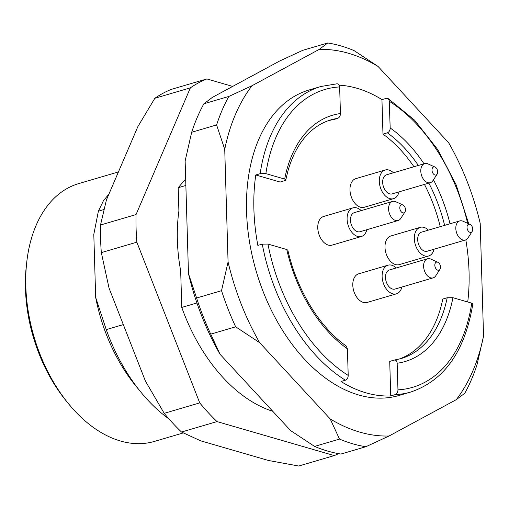 <?xml version="1.0" encoding="UTF-8"?>
<svg xmlns="http://www.w3.org/2000/svg" width="509" height="509" viewBox="0 0 509 509"><rect width="100%" height="100%" fill="white"/><g stroke="black" fill="none" stroke-linecap="round" stroke-linejoin="round"><path stroke-width="0.76" d="M108.856 194.253L103.55 200.495L98.383 211.171L93.802 234.42L95.673 297.441L106.241 329.616L123.318 324.596M106.241 329.616A151.268 96.901 73.6 0 0 140.999 392.274A151.268 96.901 73.6 0 0 168.956 418.926M185.664 178.952L178.207 187.713L185.861 185.467M98.383 211.171L103.868 209.555M178.207 187.713L178.901 211.07A137.933 88.356 73.6 0 0 180.676 270.813L181.764 307.423L196.919 302.97M348.207 375.426L347.418 348.805A128.383 82.235 -106.4 0 1 286.764 249.518L267.957 244.066A155.251 99.446 73.6 0 0 348.207 375.426C348.124 377.824 347.189 379.415 345.395 380.204L340.992 381.495A159.228 101.997 73.6 0 0 390.747 395.926L389.722 361.403L394.119 360.111C395.938 359.857 396.956 360.9 397.166 363.229L397.962 389.849A155.251 99.446 73.6 0 0 471.735 303.154L452.934 297.701A128.383 82.235 -106.4 0 1 397.166 363.229M398.751 359.195A124.4 79.684 73.6 0 0 442.792 299.037L447.188 297.746L452.934 297.701M467.72 301.99A159.228 101.997 73.6 0 0 469.043 271.736A159.228 101.997 73.6 0 0 465.83 239.847M440.234 226.658A124.4 79.684 73.6 0 0 424.455 184.404M413.944 166.748A124.4 79.684 73.6 0 0 382.972 134.109L381.947 99.592A159.228 101.997 73.6 0 0 339.249 85.194M340.438 113.552L339.643 86.931A155.251 99.446 73.6 0 0 265.87 173.626L284.671 179.079A128.383 82.235 -106.4 0 1 340.438 113.552C340.362 115.969 339.427 117.579 337.62 118.393L333.223 119.685A124.4 79.684 73.6 0 0 328.642 120.588M284.671 179.079L285.746 179.69L285.339 180.441L280.154 182.05L255.772 174.981A159.228 101.997 73.6 0 0 257.859 245.414L262.262 244.123L267.957 244.066M352.972 207.857L323.648 216.471A14.926 9.563 73.6 0 0 318.679 233.491A14.926 9.563 73.6 0 0 332.065 245.122L361.39 236.5A14.926 9.563 -106.4 0 1 348.01 224.876A14.926 9.563 -106.4 0 1 352.972 207.857A14.926 9.563 -106.4 0 1 356.758 207.901A14.926 9.563 -106.4 0 1 361.218 210.624M385.179 170.012L355.848 178.634A14.926 9.563 73.6 0 0 350.886 195.647A14.926 9.563 73.6 0 0 364.266 207.278L393.597 198.656A14.926 9.563 -106.4 0 1 380.21 187.032A14.926 9.563 -106.4 0 1 385.179 170.012A14.926 9.563 -106.4 0 1 388.965 170.057A14.926 9.563 -106.4 0 1 393.419 172.78M388.004 265.195L358.673 273.817A14.926 9.563 73.6 0 0 353.71 290.83A14.926 9.563 73.6 0 0 367.091 302.461L396.422 293.839A14.926 9.563 -106.4 0 1 383.035 282.215A14.926 9.563 -106.4 0 1 388.004 265.195A14.926 9.563 -106.4 0 1 391.79 265.24A14.926 9.563 -106.4 0 1 396.244 267.963M420.205 227.351L390.88 235.972A14.926 9.563 73.6 0 0 385.911 252.986A14.926 9.563 73.6 0 0 399.298 264.616L428.623 255.995A14.926 9.563 -106.4 0 1 415.242 244.371A14.926 9.563 -106.4 0 1 420.205 227.351A14.926 9.563 -106.4 0 1 423.991 227.396A14.926 9.563 -106.4 0 1 428.444 230.119M418.347 165.457A124.4 79.684 73.6 0 0 387.374 132.817L382.972 134.109M216.605 124.934A207.996 133.237 -106.4 0 1 228.821 96.449L203.893 103.772A207.996 133.237 73.6 0 0 191.677 132.264L216.605 124.934L224.73 149.341A198.046 126.862 -106.4 0 1 252.006 85.728L228.821 96.449M203.893 103.772L212.412 97.365L279.645 61.023L302.823 50.302L327.751 42.979A207.996 133.237 -106.4 0 1 354.105 50.62L378.072 66.45L448.645 142.749A198.046 126.862 -106.4 0 1 480.21 223.419L483.55 336.061A198.046 126.862 -106.4 0 1 456.274 399.667L464.787 393.253A207.996 133.237 -106.4 0 0 477.003 364.768L483.55 336.061M365.856 446.73A207.996 133.237 -106.4 0 1 339.509 439.089L314.581 446.412A207.996 133.237 73.6 0 0 340.928 454.053L365.856 446.73L389.041 436.009A198.046 126.862 -106.4 0 1 330.201 418.945L339.509 439.089M235.661 326.816A207.996 133.237 -106.4 0 1 221.523 290.684L196.595 298.013A207.996 133.237 73.6 0 0 210.732 334.139L235.661 326.816L259.628 342.646A198.046 126.862 -106.4 0 1 228.07 261.976L221.523 290.684M314.581 446.412L290.607 430.582L220.034 354.283L210.732 334.139M330.201 418.945L259.628 342.646M456.274 399.667L389.041 436.009M327.751 42.979L319.232 49.392A198.046 126.862 -106.4 0 1 378.072 66.45M252.006 85.728L319.232 49.392M196.595 298.013L188.476 273.613L185.136 160.971L191.677 132.264M228.07 261.976L224.73 149.341M255.772 174.981L260.169 173.684A159.228 101.997 -106.4 0 1 320.982 86.479L309.249 89.928A159.228 101.997 73.6 0 0 256.275 271.456A159.228 101.997 73.6 0 0 399.024 395.474L410.757 392.025A159.228 101.997 -106.4 0 1 395.143 394.628C396.931 393.851 397.873 392.254 397.962 389.849M220.034 354.283A198.046 126.862 -106.4 0 1 188.476 273.613M390.747 395.926L395.143 394.628M381.947 99.592L386.916 98.205L388.068 98.523L389.188 100.082L390.187 127.975A128.383 82.235 -106.4 0 1 424.01 163.79M95.673 297.441A138.333 88.611 73.6 0 0 136.088 386.28L140.999 392.274M181.764 307.423A151.268 96.901 73.6 0 0 272.786 411.31M118.432 171.927L78.704 183.603A134.351 86.059 73.6 0 0 26.812 261.651L26.404 265.208A128.383 82.235 73.6 0 0 25.45 288.641A128.383 82.235 73.6 0 0 66.323 401.06L68.588 403.828A134.351 86.059 73.6 0 0 154.456 441.405L183.278 432.93M26.812 261.651A134.351 86.059 73.6 0 0 25.813 286.179A134.351 86.059 73.6 0 0 68.588 403.828M265.87 173.626L260.169 173.684M286.764 249.518L287.878 250.224M336.595 83.87C338.402 83.597 339.42 84.615 339.643 86.931M387.374 132.817C389.175 132.016 390.11 130.399 390.187 127.975M471.735 303.154L472.836 303.981M346.19 345.993L347.418 348.805M394.437 360.041L394.119 360.111M402.524 204.796A4.206 2.691 -106.4 0 1 402.848 204.917A4.206 2.691 -106.4 0 1 405.228 208.06A4.206 2.691 -106.4 0 1 404.929 211.992A4.206 2.691 -106.4 0 1 400.131 209.81A4.206 2.691 -106.4 0 1 402.524 204.796M404.929 211.992L400.717 218.482A9.951 6.375 -106.4 0 1 398.114 220.524A9.951 6.375 -106.4 0 1 389.194 212.775A9.951 6.375 -106.4 0 1 392.503 201.43A9.951 6.375 -106.4 0 1 395.029 201.456A9.951 6.375 -106.4 0 1 395.798 201.742L402.848 204.917M398.114 220.524L359.99 231.729A9.951 6.375 -106.4 0 1 351.07 223.979A9.951 6.375 -106.4 0 1 354.379 212.628L392.503 201.43M366.83 229.718A14.926 9.563 -106.4 0 1 361.39 236.5M434.724 166.958A4.206 2.691 -106.4 0 1 435.049 167.073A4.206 2.691 -106.4 0 1 437.428 170.216A4.206 2.691 -106.4 0 1 437.129 174.148A4.206 2.691 -106.4 0 1 432.332 171.966A4.206 2.691 -106.4 0 1 434.724 166.958M437.129 174.148L432.917 180.638A9.951 6.375 -106.4 0 1 430.321 182.68A9.951 6.375 -106.4 0 1 421.395 174.931A9.951 6.375 -106.4 0 1 424.71 163.586A9.951 6.375 -106.4 0 1 427.229 163.612A9.951 6.375 -106.4 0 1 427.999 163.898L435.049 167.073M430.321 182.68L392.191 193.884A9.951 6.375 -106.4 0 1 383.271 186.135A9.951 6.375 -106.4 0 1 386.579 174.784L424.71 163.586M399.031 191.874A14.926 9.563 -106.4 0 1 393.597 198.656M437.549 262.141A4.206 2.691 -106.4 0 1 437.874 262.256A4.206 2.691 -106.4 0 1 440.253 265.399A4.206 2.691 -106.4 0 1 439.954 269.331A4.206 2.691 -106.4 0 1 435.157 267.149A4.206 2.691 -106.4 0 1 437.549 262.141M439.954 269.331L435.742 275.821A9.951 6.375 -106.4 0 1 433.146 277.863A9.951 6.375 -106.4 0 1 424.22 270.114A9.951 6.375 -106.4 0 1 427.535 258.769A9.951 6.375 -106.4 0 1 430.054 258.795A9.951 6.375 -106.4 0 1 430.824 259.081L437.874 262.256M433.146 277.863L395.016 289.067A9.951 6.375 -106.4 0 1 386.096 281.318A9.951 6.375 -106.4 0 1 389.404 269.974L427.535 258.769M401.856 287.057A14.926 9.563 -106.4 0 1 396.422 293.839M469.756 224.297A4.206 2.691 -106.4 0 1 470.081 224.418A4.206 2.691 -106.4 0 1 472.46 227.561A4.206 2.691 -106.4 0 1 472.161 231.487A4.206 2.691 -106.4 0 1 467.364 229.304A4.206 2.691 -106.4 0 1 469.756 224.297M472.161 231.487L467.949 237.977A9.951 6.375 -106.4 0 1 465.347 240.019A9.951 6.375 -106.4 0 1 456.427 232.269A9.951 6.375 -106.4 0 1 459.735 220.925A9.951 6.375 -106.4 0 1 462.261 220.957A9.951 6.375 -106.4 0 1 463.031 221.237L470.081 224.418M465.347 240.019L427.223 251.223A9.951 6.375 -106.4 0 1 418.296 243.474A9.951 6.375 -106.4 0 1 421.611 232.129L459.735 220.925M434.056 249.213A14.926 9.563 -106.4 0 1 428.623 255.995M232.664 86.415L206.858 78.933L171.329 89.374A199.038 127.498 73.6 0 0 154.851 98.275L137.863 126.62L106.432 199.916L100.508 225.003A199.038 127.498 73.6 0 0 101.329 252.61L109.047 288.119L145.415 381.076L164.203 413.333A199.038 127.498 73.6 0 0 181.503 432.033L200.68 440.826L268.478 460.486L298.719 466.021L334.248 455.587A199.038 127.498 73.6 0 0 338.631 453.665M206.858 78.933A199.038 127.498 73.6 0 0 190.379 87.841L136.037 214.569A199.038 127.498 73.6 0 0 136.851 242.176L199.732 402.893A199.038 127.498 73.6 0 0 217.025 421.592L334.248 455.587M154.851 98.275L190.379 87.841M100.508 225.003L136.037 214.569M101.329 252.61L136.851 242.176M164.203 413.333L199.732 402.893M181.503 432.033L217.025 421.592M337.62 118.393A124.4 79.684 73.6 0 0 330.799 119.901C323.743 121.969 317.247 125.602 311.311 130.794C300.634 140.198 292.802 153.737 287.814 171.418L285.753 180.161M444.631 225.36A124.4 79.684 73.6 0 0 428.852 183.113M394.38 360.054L400.939 358.603A124.4 79.684 73.6 0 0 447.188 297.746M345.395 380.204A159.228 101.997 -106.4 0 1 262.262 244.123M467.637 223.317A155.251 99.446 73.6 0 0 389.398 101.355M433.458 179.798A128.383 82.235 -106.4 0 1 450.02 223.782M346.324 346.088C319.773 327.503 296.817 290.085 287.833 250.014M472.804 304.172C464.914 351.388 444.236 380.675 410.757 392.025M388.189 98.6L414.581 120.169L437.74 149.582L456.185 184.901L468.706 223.795M337.066 83.788L320.982 86.479"/></g></svg>
